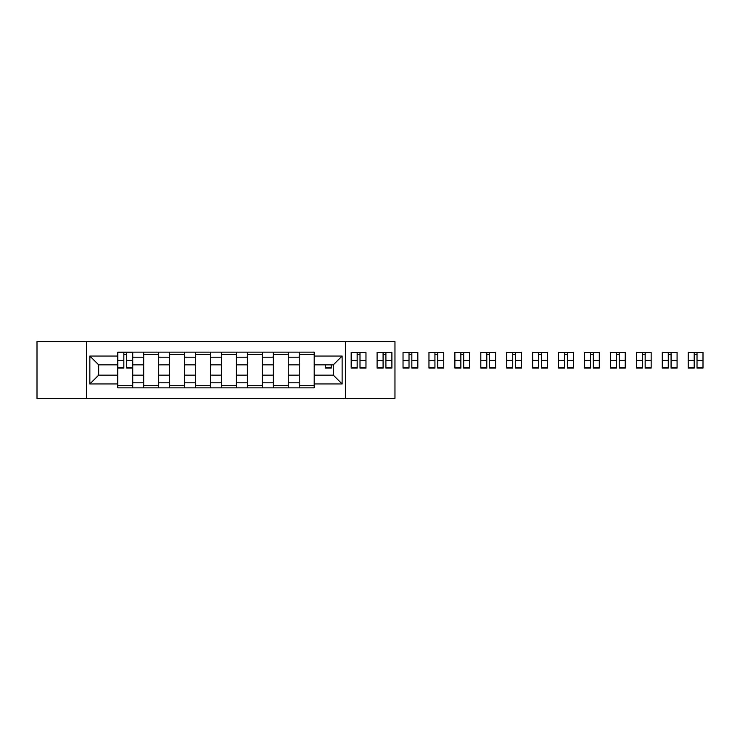 <?xml version="1.0" encoding="UTF-8"?>
<svg xmlns="http://www.w3.org/2000/svg" width="740" height="740" viewBox="0 0 740 740"><rect width="100%" height="100%" fill="white"/><g stroke="black" fill="none" stroke-linecap="round" stroke-linejoin="round"><path stroke-width="1.11" d="M345.441 398.499L394.966 398.499L394.966 341.501L37 341.501L37 398.499L345.441 398.499L345.441 341.501M143.69 387.862L143.69 357.207L132.728 357.207L132.728 387.862M132.728 357.207L132.728 352.138M143.69 357.207L143.69 352.138M158.647 352.138L158.647 387.862M169.617 387.862L169.617 352.138M184.575 352.138L184.575 387.862M195.545 387.862L195.545 352.138M210.502 352.138L210.502 387.862M221.473 387.862L221.473 352.138M236.43 352.138L236.43 387.862M247.391 387.862L247.391 352.138M262.349 352.138L262.349 387.862M273.319 387.862L273.319 352.138M288.276 352.138L288.276 387.862M299.247 387.862L299.247 352.138M299.247 375.152L288.276 375.152M273.319 375.152L262.349 375.152M247.391 375.152L236.43 375.152M221.473 375.152L210.502 375.152M195.545 375.152L184.575 375.152M169.617 375.152L158.647 375.152M143.69 375.152L132.728 375.152M299.247 364.848L288.276 364.848M273.319 364.848L262.349 364.848M247.391 364.848L236.43 364.848M221.473 364.848L210.502 364.848M195.545 364.848L184.575 364.848M169.617 364.848L158.647 364.848M143.69 364.848L132.728 364.848M98.66 375.152L117.771 375.152L117.771 364.848L98.66 364.848L98.66 375.152L89.845 383.958L89.845 356.042L117.771 356.042L117.771 364.848M314.204 364.848L314.204 375.152L333.315 375.152L333.315 364.848L314.204 364.848L314.204 352.138L117.771 352.138L117.771 356.042M314.204 356.042L342.121 356.042L342.121 383.958L314.204 383.958L314.204 375.152M117.771 375.152L117.771 387.862L314.204 387.862L314.204 383.958M117.771 383.958L89.845 383.958M86.525 398.499L86.525 341.501M132.728 385.374L117.771 385.374M123.83 354.627L126.66 354.627M158.647 385.374L143.69 385.374M143.69 354.627L158.647 354.627M184.575 385.374L169.617 385.374M169.617 354.627L184.575 354.627M210.502 385.374L195.545 385.374M195.545 354.627L210.502 354.627M236.43 385.374L221.473 385.374M221.473 354.627L236.43 354.627M262.349 385.374L247.391 385.374M247.391 354.627L262.349 354.627M288.276 385.374L273.319 385.374M273.319 354.627L288.276 354.627M314.204 385.374L299.247 385.374M299.247 354.627L314.204 354.627M89.845 356.042L98.66 364.848M333.315 375.152L342.121 383.958M333.315 364.848L342.121 356.042M126.66 368.085L126.66 352.305L132.645 352.305L132.645 368.085L126.66 368.085M123.83 354.46L126.66 354.46M129.065 352.305L117.854 352.305L117.854 368.085L123.83 368.085L123.83 352.305L121.425 352.305M325.258 364.848L325.258 368.085L331.233 368.085L331.233 364.848M359.992 368.085L359.992 352.305L365.967 352.305L365.967 368.085L359.992 368.085M357.161 354.46L359.992 354.46M357.161 352.305L351.176 352.305L351.176 368.085L357.161 368.085L357.161 352.305L359.992 352.305M385.91 368.085L385.91 352.305L391.895 352.305L391.895 368.085L385.91 368.085M383.089 354.46L385.91 354.46M383.089 352.305L377.104 352.305L377.104 368.085L383.089 368.085L383.089 352.305L385.91 352.305M411.838 368.085L411.838 352.305L417.822 352.305L417.822 368.085L411.838 368.085M409.017 354.46L411.838 354.46M414.252 352.305L403.032 352.305L403.032 368.085L409.017 368.085L409.017 352.305L406.602 352.305M437.766 368.085L437.766 352.305L443.75 352.305L443.75 368.085L437.766 368.085M434.935 354.46L437.766 354.46M440.171 352.305L428.96 352.305L428.96 368.085L434.935 368.085L434.935 352.305L432.53 352.305M463.693 368.085L463.693 352.305L469.669 352.305L469.669 368.085L463.693 368.085M460.863 354.46L463.693 354.46M466.098 352.305L454.878 352.305L454.878 368.085L460.863 368.085L460.863 352.305L458.458 352.305M489.612 368.085L489.612 352.305L495.596 352.305L495.596 368.085L489.612 368.085M486.791 354.46L489.612 354.46M492.026 352.305L480.806 352.305L480.806 368.085L486.791 368.085L486.791 352.305L484.376 352.305M515.54 368.085L515.54 352.305L521.524 352.305L521.524 368.085L515.54 368.085M512.718 354.46L515.54 354.46M517.954 352.305L506.734 352.305L506.734 368.085L512.718 368.085L512.718 352.305L510.304 352.305M541.467 368.085L541.467 352.305L547.452 352.305L547.452 368.085L541.467 368.085M538.637 354.46L541.467 354.46M543.872 352.305L532.661 352.305L532.661 368.085L538.637 368.085L538.637 352.305L536.232 352.305M567.386 368.085L567.386 352.305L573.37 352.305L573.37 368.085L567.386 368.085M564.565 354.46L567.386 354.46M569.8 352.305L558.58 352.305L558.58 368.085L564.565 368.085L564.565 352.305L562.159 352.305M593.313 368.085L593.313 352.305L599.298 352.305L599.298 368.085L593.313 368.085M590.492 354.46L593.313 354.46M595.728 352.305L584.508 352.305L584.508 368.085L590.492 368.085L590.492 352.305L588.078 352.305M619.241 368.085L619.241 352.305L625.226 352.305L625.226 368.085L619.241 368.085M616.42 354.46L619.241 354.46M621.646 352.305L610.435 352.305L610.435 368.085L616.42 368.085L616.42 352.305L614.006 352.305M645.169 368.085L645.169 352.305L651.154 352.305L651.154 368.085L645.169 368.085M642.338 354.46L645.169 354.46M647.574 352.305L636.363 352.305L636.363 368.085L642.338 368.085L642.338 352.305L639.934 352.305M671.087 368.085L671.087 352.305L677.072 352.305L677.072 368.085L671.087 368.085M668.266 354.46L671.087 354.46M673.502 352.305L662.282 352.305L662.282 368.085L668.266 368.085L668.266 352.305L665.861 352.305M697.015 368.085L697.015 352.305L703 352.305L703 368.085L697.015 368.085M694.194 354.46L697.015 354.46M699.43 352.305L688.209 352.305L688.209 368.085L694.194 368.085L694.194 352.305L691.78 352.305M273.319 357.207L262.349 357.207M247.391 357.207L236.43 357.207M221.473 357.207L210.502 357.207M195.545 357.207L184.575 357.207M169.617 357.207L158.647 357.207M299.247 357.207L288.276 357.207M273.319 382.793L262.349 382.793M247.391 382.793L236.43 382.793M221.473 382.793L210.502 382.793M195.545 382.793L184.575 382.793M169.617 382.793L158.647 382.793M143.69 382.793L132.728 382.793M299.247 382.793L288.276 382.793M126.66 367.512L132.645 367.512M126.66 360.371L132.645 360.371M117.854 367.512L123.83 367.512M117.854 360.371L123.83 360.371M325.258 367.512L331.233 367.512M359.992 367.512L365.967 367.512M359.992 360.371L365.967 360.371M351.176 367.512L357.161 367.512M351.176 360.371L357.161 360.371M385.91 367.512L391.895 367.512M385.91 360.371L391.895 360.371M377.104 367.512L383.089 367.512M377.104 360.371L383.089 360.371M411.838 367.512L417.822 367.512M411.838 360.371L417.822 360.371M403.032 367.512L409.017 367.512M403.032 360.371L409.017 360.371M437.766 367.512L443.75 367.512M437.766 360.371L443.75 360.371M428.96 367.512L434.935 367.512M428.96 360.371L434.935 360.371M463.693 367.512L469.669 367.512M463.693 360.371L469.669 360.371M454.878 367.512L460.863 367.512M454.878 360.371L460.863 360.371M489.612 367.512L495.596 367.512M489.612 360.371L495.596 360.371M480.806 367.512L486.791 367.512M480.806 360.371L486.791 360.371M515.54 367.512L521.524 367.512M515.54 360.371L521.524 360.371M506.734 367.512L512.718 367.512M506.734 360.371L512.718 360.371M541.467 367.512L547.452 367.512M541.467 360.371L547.452 360.371M532.661 367.512L538.637 367.512M532.661 360.371L538.637 360.371M567.386 367.512L573.37 367.512M567.386 360.371L573.37 360.371M558.58 367.512L564.565 367.512M558.58 360.371L564.565 360.371M593.313 367.512L599.298 367.512M593.313 360.371L599.298 360.371M584.508 367.512L590.492 367.512M584.508 360.371L590.492 360.371M619.241 367.512L625.226 367.512M619.241 360.371L625.226 360.371M610.435 367.512L616.42 367.512M610.435 360.371L616.42 360.371M645.169 367.512L651.154 367.512M645.169 360.371L651.154 360.371M636.363 367.512L642.338 367.512M636.363 360.371L642.338 360.371M671.087 367.512L677.072 367.512M671.087 360.371L677.072 360.371M662.282 367.512L668.266 367.512M662.282 360.371L668.266 360.371M697.015 367.512L703 367.512M697.015 360.371L703 360.371M688.209 367.512L694.194 367.512M688.209 360.371L694.194 360.371"/></g></svg>

